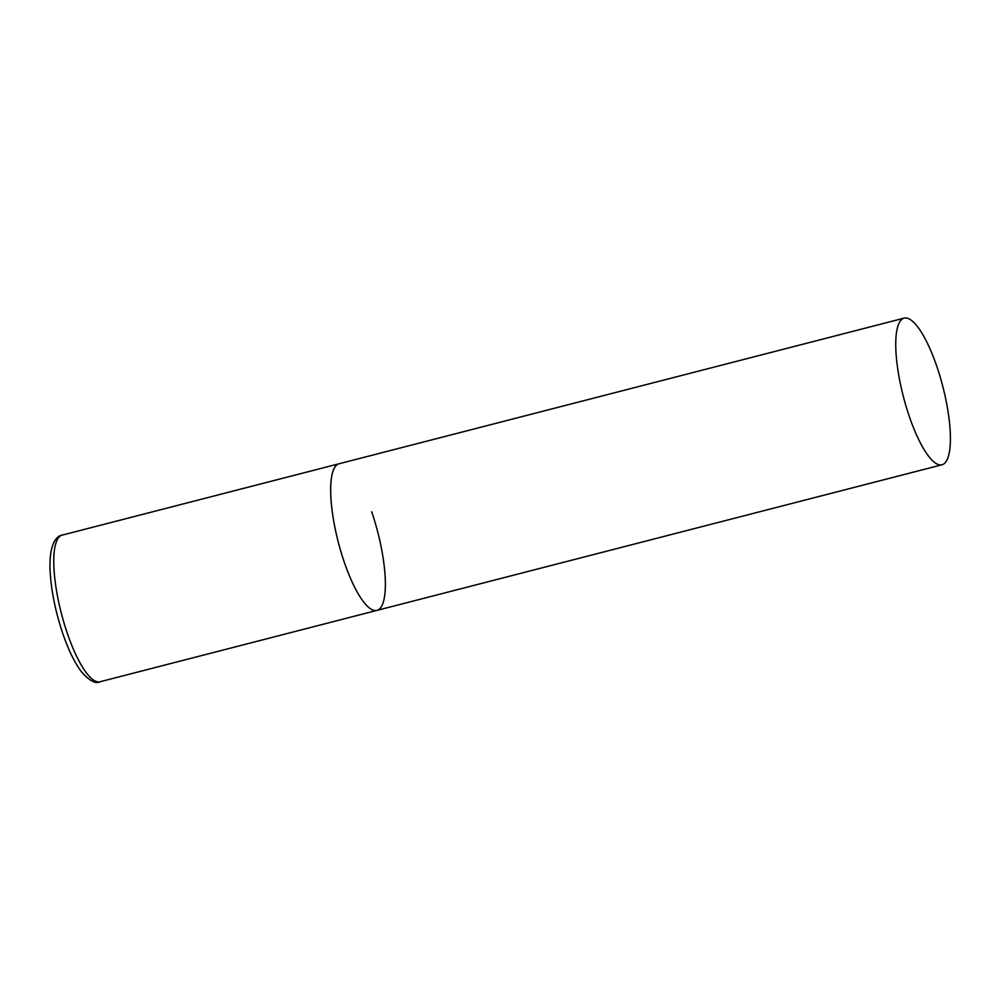 <?xml version="1.0" encoding="UTF-8"?>
<svg xmlns="http://www.w3.org/2000/svg" width="1000" height="1000" viewBox="0 0 1000 1000"><rect width="100%" height="100%" fill="white"/><g stroke="black" fill="none" stroke-linecap="round" stroke-linejoin="round"><path stroke-width="1.5" d="M371.688 511.8A75.725 20.35 -104.5 0 1 376.912 610.4A75.725 20.35 -104.5 0 1 344.338 562.35A75.725 20.35 -104.5 0 1 339.113 463.738A75.725 20.35 75.5 0 0 334.375 468.05A75.725 20.35 75.5 0 0 341.15 552.4A75.725 20.35 75.5 0 0 376.912 610.4L100.025 681.762A75.725 20.35 -104.5 0 1 67.45 633.7A75.725 20.35 -104.5 0 1 62.237 535.1C55.9 535.887 49.3 545.163 50 568.525C50.812 588.8 55.087 610.513 62.812 633.638C68.45 650.013 74.625 662.688 81.337 671.637C89.425 680.85 95.662 684.225 100.025 681.762M899.438 322.438A75.725 20.35 75.5 0 0 906.213 406.788A75.725 20.35 75.5 0 0 941.975 464.787A75.725 20.35 75.5 0 0 946.712 460.487A75.725 20.35 75.5 0 0 939.938 376.138A75.725 20.35 75.5 0 0 904.175 318.125A75.725 20.35 75.5 0 0 899.438 322.438M904.175 318.125L62.237 535.1M376.912 610.4L941.975 464.787"/></g></svg>
